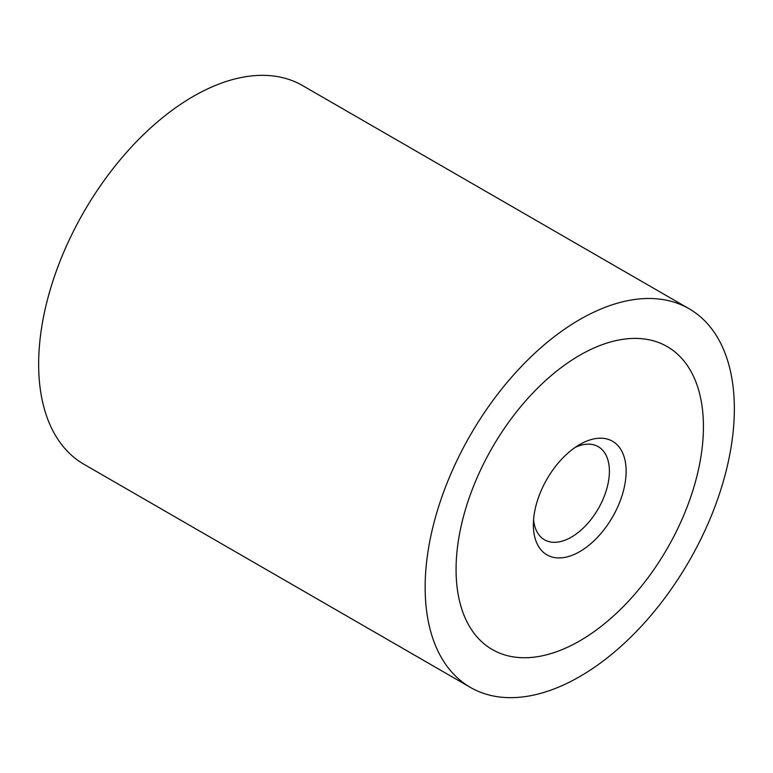 <?xml version="1.0" encoding="UTF-8"?>
<svg xmlns="http://www.w3.org/2000/svg" width="773" height="773" viewBox="0 0 773 773"><rect width="100%" height="100%" fill="white"/><g stroke="black" fill="none" stroke-linecap="round" stroke-linejoin="round"><path stroke-width="1.16" d="M470.428 687.419L83.928 464.273A218.633 126.231 -60 0 1 38.65 364.189A218.633 126.231 -60 0 1 134.087 144.155A218.633 126.231 -60 0 1 302.572 85.581L689.072 308.727A218.633 126.231 120 0 0 520.587 367.301A218.633 126.231 120 0 0 425.15 587.325A218.633 126.231 120 0 0 470.428 687.419A218.633 126.231 120 0 0 638.913 628.845A218.633 126.231 120 0 0 734.35 408.811A218.633 126.231 120 0 0 689.072 308.727M703.43 426.667A174.911 100.983 -60 0 1 627.077 602.689A174.911 100.983 -60 0 1 492.295 649.552A174.911 100.983 -60 0 1 456.07 569.479A174.911 100.983 -60 0 1 532.423 393.457A174.911 100.983 -60 0 1 667.205 346.594A174.911 100.983 -60 0 1 703.43 426.667A174.911 100.983 120 0 0 667.205 346.594A174.911 100.983 120 0 0 532.423 393.457A174.911 100.983 120 0 0 456.07 569.479A174.911 100.983 120 0 0 492.295 649.552A174.911 100.983 120 0 0 627.077 602.689A174.911 100.983 120 0 0 703.43 426.667M575.354 447.296A53.762 31.036 -60 0 1 598.263 446.688A53.762 31.036 -60 0 1 609.395 471.298A53.762 31.036 -60 0 1 585.924 525.398A53.762 31.036 -60 0 1 544.501 539.796A53.762 31.036 -60 0 1 533.583 519.659M533.37 524.848A65.589 37.867 -60 0 1 579.75 444.514A65.589 37.867 -60 0 1 626.13 471.298A65.589 37.867 -60 0 1 579.75 551.622A65.589 37.867 -60 0 1 533.37 524.848"/></g></svg>
